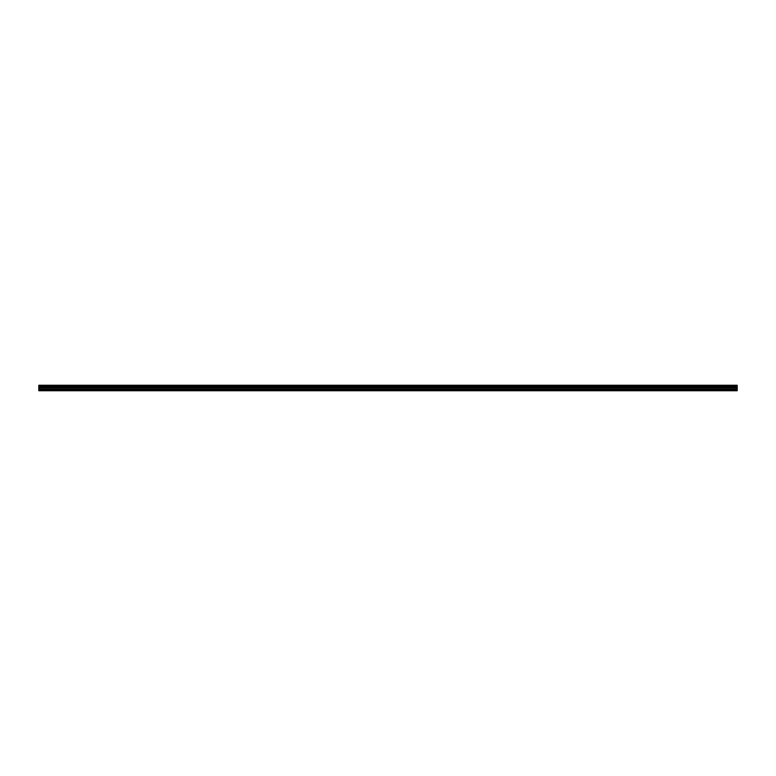<?xml version="1.0" encoding="UTF-8"?>
<svg xmlns="http://www.w3.org/2000/svg" width="776" height="776" viewBox="0 0 776 776"><rect width="100%" height="100%" fill="white"/><g stroke="black" fill="none" stroke-linecap="round" stroke-linejoin="round"><path stroke-width="1.16" d="M38.8 389.6L38.8 385.255L737.2 385.255L737.2 390.745L38.8 390.745L38.8 389.6L737.2 389.6M737.2 386.555L38.8 386.555M38.8 385.982L737.2 385.982M737.2 385.885L38.8 385.885M737.2 390.454L38.8 390.454M38.8 388.931L737.2 388.931M38.8 387.709L737.2 387.709M38.8 387.272L737.2 387.272M38.8 386.652L737.2 386.652"/></g></svg>
